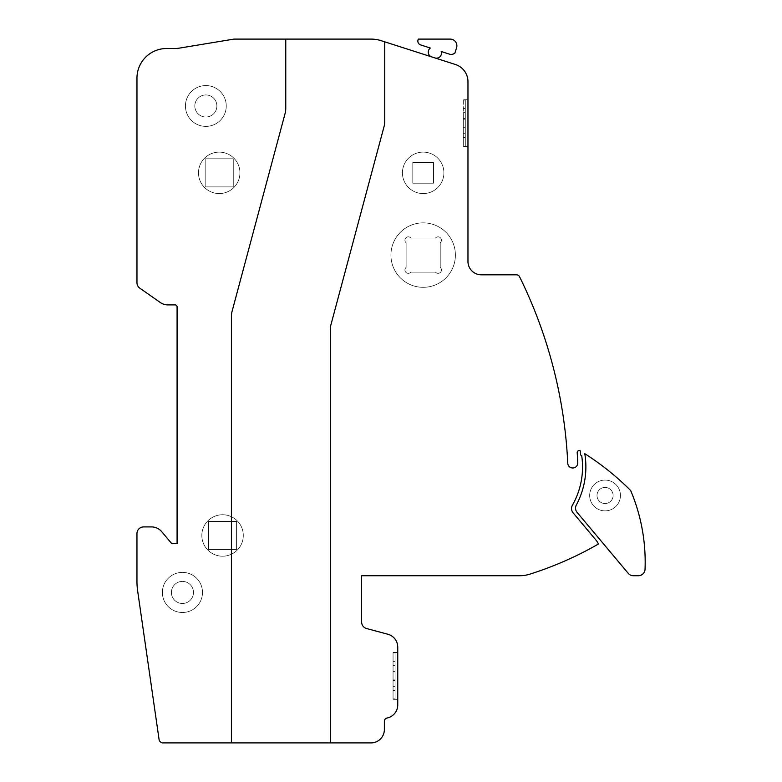 <?xml version="1.0" encoding="UTF-8"?>
<svg xmlns="http://www.w3.org/2000/svg" width="782" height="782" viewBox="0 0 782 782"><rect width="100%" height="100%" fill="white"/><g stroke="black" fill="none" stroke-linecap="round" stroke-linejoin="round"><path stroke-width="0.59" stroke-dasharray="3.91 2.93" d="M185.432 105.971A20.41 20.41 0 0 1 205.842 85.57A20.41 20.41 0 0 1 226.252 105.971A20.41 20.41 0 0 0 205.842 85.57A20.41 20.41 0 0 0 185.432 105.971A20.41 20.41 0 0 0 205.842 126.381A20.41 20.41 0 0 0 226.252 105.971A20.41 20.41 0 0 1 205.842 126.381A20.41 20.41 0 0 1 185.432 105.971A20.41 20.41 0 0 1 205.842 85.57A20.41 20.41 0 0 1 226.252 105.971A20.41 20.41 0 0 0 205.842 85.57A20.41 20.41 0 0 0 185.432 105.971A20.41 20.41 0 0 0 205.842 126.381A20.41 20.41 0 0 0 226.252 105.971A20.41 20.41 0 0 1 205.842 126.381A20.41 20.41 0 0 1 185.432 105.971A20.41 20.41 0 0 1 205.842 85.57A20.41 20.41 0 0 1 226.252 105.971A20.41 20.41 0 0 0 205.842 85.57A20.41 20.41 0 0 0 185.432 105.971A20.41 20.41 0 0 0 205.842 126.381A20.41 20.41 0 0 0 226.252 105.971A20.41 20.41 0 0 1 205.842 126.381A20.41 20.41 0 0 1 185.432 105.971A20.41 20.41 0 0 1 205.842 85.57A20.41 20.41 0 0 1 226.252 105.971A20.41 20.41 0 0 0 205.842 85.57A20.41 20.41 0 0 0 185.432 105.971A20.41 20.41 0 0 0 205.842 126.381A20.41 20.41 0 0 0 226.252 105.971A20.41 20.41 0 0 1 205.842 126.381A20.41 20.41 0 0 1 185.432 105.971M205.842 94.945A11.026 11.026 0 0 1 216.878 105.971A11.026 11.026 0 0 1 205.842 117.007A11.026 11.026 0 0 0 216.878 105.971A11.026 11.026 0 0 0 205.842 94.945A11.026 11.026 0 0 0 194.816 105.971A11.026 11.026 0 0 0 205.842 117.007A11.026 11.026 0 0 1 194.816 105.971A11.026 11.026 0 0 1 205.842 94.945A11.026 11.026 0 0 1 216.878 105.971A11.026 11.026 0 0 1 205.842 117.007A11.026 11.026 0 0 0 216.878 105.971A11.026 11.026 0 0 0 205.842 94.945A11.026 11.026 0 0 0 194.816 105.971A11.026 11.026 0 0 0 205.842 117.007A11.026 11.026 0 0 1 194.816 105.971A11.026 11.026 0 0 1 205.842 94.945A11.026 11.026 0 0 1 216.878 105.971A11.026 11.026 0 0 1 205.842 117.007A11.026 11.026 0 0 0 216.878 105.971A11.026 11.026 0 0 0 205.842 94.945A11.026 11.026 0 0 0 194.816 105.971A11.026 11.026 0 0 0 205.842 117.007A11.026 11.026 0 0 1 194.816 105.971A11.026 11.026 0 0 1 205.842 94.945A11.026 11.026 0 0 1 216.878 105.971A11.026 11.026 0 0 1 205.842 117.007A11.026 11.026 0 0 0 216.878 105.971A11.026 11.026 0 0 0 205.842 94.945A11.026 11.026 0 0 0 194.816 105.971A11.026 11.026 0 0 0 205.842 117.007A11.026 11.026 0 0 1 194.816 105.971A11.026 11.026 0 0 1 205.842 94.945M193.467 592.453A11.026 11.026 0 0 1 182.431 603.479A11.026 11.026 0 0 1 171.405 592.443A11.026 11.026 0 0 1 182.441 581.417A11.026 11.026 0 0 1 193.467 592.453A11.026 11.026 0 0 1 182.431 603.479A11.026 11.026 0 0 1 171.405 592.443A11.026 11.026 0 0 1 182.441 581.417A11.026 11.026 0 0 1 193.467 592.453A11.026 11.026 0 0 1 182.431 603.479A11.026 11.026 0 0 1 171.405 592.443A11.026 11.026 0 0 1 182.441 581.417A11.026 11.026 0 0 1 193.467 592.453A11.026 11.026 0 0 1 182.431 603.479A11.026 11.026 0 0 1 171.405 592.443A11.026 11.026 0 0 1 182.441 581.417A11.026 11.026 0 0 1 193.467 592.453A11.026 11.026 0 0 1 182.431 603.479A11.026 11.026 0 0 1 171.405 592.443A11.026 11.026 0 0 1 182.441 581.417A11.026 11.026 0 0 1 193.467 592.453A11.026 11.026 0 0 1 182.431 603.479A11.026 11.026 0 0 1 171.405 592.443A11.026 11.026 0 0 1 182.441 581.417A11.026 11.026 0 0 1 193.467 592.453A11.026 11.026 0 0 1 182.431 603.479A11.026 11.026 0 0 1 171.405 592.443A11.026 11.026 0 0 1 182.441 581.417A11.026 11.026 0 0 1 193.467 592.453A11.026 11.026 0 0 1 182.431 603.479A11.026 11.026 0 0 1 171.405 592.443A11.026 11.026 0 0 1 182.441 581.417A11.026 11.026 0 0 1 193.467 592.453M202.499 592.453A20.058 20.058 0 0 1 182.431 612.502A20.058 20.058 0 0 1 162.373 592.443A20.058 20.058 0 0 0 182.431 612.502A20.058 20.058 0 0 0 202.499 592.453A20.058 20.058 0 0 0 182.441 572.385A20.058 20.058 0 0 0 162.373 592.443A20.058 20.058 0 0 1 182.441 572.385A20.058 20.058 0 0 1 202.499 592.453A20.058 20.058 0 0 1 182.431 612.502A20.058 20.058 0 0 1 162.373 592.443A20.058 20.058 0 0 0 182.431 612.502A20.058 20.058 0 0 0 202.499 592.453A20.058 20.058 0 0 0 182.441 572.385A20.058 20.058 0 0 0 162.373 592.443A20.058 20.058 0 0 1 182.441 572.385A20.058 20.058 0 0 1 202.499 592.453A20.058 20.058 0 0 1 182.431 612.502A20.058 20.058 0 0 1 162.373 592.443A20.058 20.058 0 0 0 182.431 612.502A20.058 20.058 0 0 0 202.499 592.453A20.058 20.058 0 0 0 182.441 572.385A20.058 20.058 0 0 0 162.373 592.443A20.058 20.058 0 0 1 182.441 572.385A20.058 20.058 0 0 1 202.499 592.453A20.058 20.058 0 0 1 182.431 612.502A20.058 20.058 0 0 1 162.373 592.443A20.058 20.058 0 0 0 182.431 612.502A20.058 20.058 0 0 0 202.499 592.453A20.058 20.058 0 0 0 182.441 572.385A20.058 20.058 0 0 0 162.373 592.443A20.058 20.058 0 0 1 182.441 572.385A20.058 20.058 0 0 1 202.499 592.453M219.214 152.119A20.723 20.723 0 0 1 239.937 172.842A20.723 20.723 0 0 1 219.214 193.565A20.723 20.723 0 0 0 239.937 172.842A20.723 20.723 0 0 0 219.214 152.119A20.723 20.723 0 0 0 198.491 172.842A20.723 20.723 0 0 0 219.214 193.565A20.723 20.723 0 0 1 198.491 172.842A20.723 20.723 0 0 1 219.214 152.119A20.723 20.723 0 0 1 239.937 172.842A20.723 20.723 0 0 1 219.214 193.565A20.723 20.723 0 0 0 239.937 172.842A20.723 20.723 0 0 0 219.214 152.119A20.723 20.723 0 0 0 198.491 172.842A20.723 20.723 0 0 0 219.214 193.565A20.723 20.723 0 0 1 198.491 172.842A20.723 20.723 0 0 1 219.214 152.119A20.723 20.723 0 0 1 239.937 172.842A20.723 20.723 0 0 1 219.214 193.565A20.723 20.723 0 0 0 239.937 172.842A20.723 20.723 0 0 0 219.214 152.119A20.723 20.723 0 0 0 198.491 172.842A20.723 20.723 0 0 0 219.214 193.565A20.723 20.723 0 0 1 198.491 172.842A20.723 20.723 0 0 1 219.214 152.119A20.723 20.723 0 0 1 239.937 172.842A20.723 20.723 0 0 1 219.214 193.565A20.723 20.723 0 0 0 239.937 172.842A20.723 20.723 0 0 0 219.214 152.119A20.723 20.723 0 0 0 198.491 172.842A20.723 20.723 0 0 0 219.214 193.565A20.723 20.723 0 0 1 198.491 172.842A20.723 20.723 0 0 1 219.214 152.119M205.177 158.795L233.261 158.795L233.261 186.878L205.177 186.878L205.177 158.795L233.261 158.795L233.261 186.878L205.177 186.878L205.177 158.795L233.261 158.795L233.261 186.878L205.177 186.878L205.177 158.795L233.261 158.795L233.261 186.878L205.177 186.878L205.177 158.795L233.261 158.795L233.261 186.878L205.177 186.878L205.177 158.795L233.261 158.795L233.261 186.878L205.177 186.878L205.177 158.795L233.261 158.795L233.261 186.878L205.177 186.878L205.177 158.795L233.261 158.795L233.261 186.878L205.177 186.878L205.177 158.795M177.084 306.906L177.084 543.627L177.084 306.906A2.004 2.004 0 0 0 175.08 304.902L167.925 304.902A13.362 13.362 0 0 1 160.261 302.487L139.812 288.167A6.676 6.676 0 0 1 136.967 282.693L136.967 78.132A29.618 29.618 0 0 1 166.586 48.513L174.327 48.513A33.382 33.382 0 0 0 179.762 48.064L233.926 39.1L285.762 39.1L233.926 39.1L179.762 48.064A33.382 33.382 0 0 1 174.327 48.513L166.586 48.513A29.618 29.618 0 0 0 136.967 78.132L136.967 282.693A6.676 6.676 0 0 0 139.812 288.167L160.261 302.487A13.362 13.362 0 0 0 167.925 304.902L175.08 304.902A2.004 2.004 0 0 1 177.084 306.906A2.004 2.004 0 0 0 175.08 304.902L167.925 304.902A13.362 13.362 0 0 1 160.261 302.487L139.812 288.167A6.676 6.676 0 0 1 136.967 282.693L136.967 78.132A29.618 29.618 0 0 1 166.586 48.513L174.327 48.513A33.382 33.382 0 0 0 179.762 48.064L233.926 39.1L179.762 48.064A33.382 33.382 0 0 1 174.327 48.513L166.586 48.513A29.618 29.618 0 0 0 136.967 78.132L136.967 282.693A6.676 6.676 0 0 0 139.812 288.167L160.261 302.487A13.362 13.362 0 0 0 167.925 304.902L175.08 304.902A2.004 2.004 0 0 1 177.084 306.906A2.004 2.004 0 0 0 175.08 304.902L167.925 304.902A13.362 13.362 0 0 1 160.261 302.487L139.812 288.167A6.676 6.676 0 0 1 136.967 282.693L136.967 78.132A29.618 29.618 0 0 1 166.586 48.513L174.327 48.513A33.382 33.382 0 0 0 179.762 48.064L233.926 39.1L285.762 39.1L285.762 108.375A19.961 19.961 0 0 1 285.078 113.527L232.098 311.275A19.941 19.941 0 0 0 231.413 316.466L231.413 516.726A20.733 20.733 0 0 0 201.834 535.474A20.733 20.733 0 0 0 231.413 554.223A20.733 20.733 0 0 1 201.834 535.474A20.733 20.733 0 0 1 231.413 516.726L231.413 316.466A19.941 19.941 0 0 1 232.098 311.275L285.078 113.527A19.961 19.961 0 0 0 285.762 108.375L285.762 39.1L233.926 39.1L179.762 48.064A33.382 33.382 0 0 1 174.327 48.513L166.586 48.513A29.618 29.618 0 0 0 136.967 78.132L136.967 282.693A6.676 6.676 0 0 0 139.812 288.167L160.261 302.487A13.362 13.362 0 0 0 167.925 304.902L175.08 304.902A2.004 2.004 0 0 1 177.084 306.906L177.084 543.627L172.666 543.627A1.994 1.994 0 0 1 171.141 542.913L161.727 531.692A13.382 13.382 0 0 0 151.473 526.912L143.644 526.912A6.686 6.686 0 0 0 136.958 533.598L136.958 581.212A67.36 67.36 0 0 0 137.632 590.791L159.147 740.036A4.526 4.526 0 0 0 162.451 742.9L231.413 742.9L231.413 549.511L208.52 549.511L208.52 521.428L231.413 521.428L231.413 516.726A20.733 20.733 0 0 1 231.413 554.223A20.733 20.733 0 0 0 231.413 516.726L231.413 521.428L236.604 521.428L236.604 549.511L208.52 549.511L208.52 521.428L231.413 521.428L231.413 549.511L231.413 516.726A20.733 20.733 0 0 0 201.834 535.474A20.733 20.733 0 0 0 231.413 554.223L231.413 742.9L330.375 742.9L330.375 329.457A19.931 19.931 0 0 1 331.06 324.305L384.04 126.596A20.185 20.185 0 0 0 384.734 121.357L384.734 41.827L381.225 40.703A33.391 33.391 0 0 0 371.01 39.1L285.762 39.1L285.762 108.375A19.961 19.961 0 0 1 285.078 113.527L232.098 311.275A19.941 19.941 0 0 0 231.413 316.466L231.413 516.726L231.413 316.466A19.941 19.941 0 0 1 232.098 311.275L285.078 113.527A19.961 19.961 0 0 0 285.762 108.375L285.762 39.1L233.926 39.1L179.762 48.064A33.382 33.382 0 0 1 174.327 48.513L166.586 48.513A29.618 29.618 0 0 0 136.967 78.132L136.967 282.693A6.676 6.676 0 0 0 139.812 288.167L160.261 302.487A13.362 13.362 0 0 0 167.925 304.902L175.08 304.902A2.004 2.004 0 0 1 177.084 306.906L177.084 543.627L172.666 543.627A1.994 1.994 0 0 1 171.141 542.913L161.727 531.692A13.382 13.382 0 0 0 151.473 526.912L143.644 526.912A6.686 6.686 0 0 0 136.958 533.598L136.958 581.212A67.36 67.36 0 0 0 137.632 590.791L159.147 740.036A4.526 4.526 0 0 0 162.451 742.9L231.413 742.9L231.413 554.223A20.733 20.733 0 0 1 201.834 535.474A20.733 20.733 0 0 1 231.413 516.726A20.733 20.733 0 0 1 231.413 554.223L231.413 549.511L236.604 549.511L236.604 521.428L231.413 521.428L236.604 521.428L236.604 549.511L231.413 549.511L231.413 554.223A20.733 20.733 0 0 0 231.413 516.726L231.413 549.511L208.52 549.511L208.52 521.428L231.413 521.428L231.413 516.726A20.733 20.733 0 0 0 201.834 535.474A20.733 20.733 0 0 0 231.413 554.223L231.413 742.9L162.451 742.9A4.526 4.526 0 0 1 159.147 740.036L137.632 590.791A67.36 67.36 0 0 1 136.958 581.212A67.36 67.36 0 0 0 137.632 590.791L159.147 740.036A4.526 4.526 0 0 0 162.451 742.9L231.413 742.9L231.413 316.466L231.413 742.9L370.991 742.9A13.372 13.372 0 0 0 384.373 729.528L384.373 721.297A3.343 3.343 0 0 1 387.051 718.023A13.372 13.372 0 0 0 397.745 704.944L397.745 704.885A13.372 13.372 0 0 1 387.051 718.023A13.372 13.372 0 0 0 397.745 704.944L397.745 647.154A13.372 13.372 0 0 0 387.833 634.231L366.592 628.542A6.686 6.686 0 0 1 361.636 622.081L361.636 575.728L519.747 575.728A33.431 33.431 0 0 0 529.834 574.164A349.192 349.192 0 0 0 598.474 543.998L596.803 541.095L573.098 512.816A6.686 6.686 0 0 1 572.414 505.211A77.31 77.31 0 0 0 581.71 455.691A195.51 195.51 0 0 0 580.694 455.065L580.234 450.852A2.004 2.004 0 0 0 577.194 452.71A359.876 359.876 0 0 1 577.742 462.563A5.005 5.005 0 0 1 573.001 467.978A5.005 5.005 0 0 1 567.752 463.061A471.751 471.751 0 0 0 519.531 276.672A3.343 3.343 0 0 0 516.531 274.814L481.35 274.814A13.372 13.372 0 0 1 467.968 261.432L467.968 81.699A18.054 18.054 0 0 0 455.437 64.505L384.734 41.827L384.734 121.357A20.185 20.185 0 0 1 384.04 126.596L331.06 324.305A19.931 19.931 0 0 0 330.375 329.457L330.375 742.9L330.375 329.457A19.931 19.931 0 0 1 331.06 324.305L384.04 126.596A20.185 20.185 0 0 0 384.734 121.357L384.734 41.827L381.225 40.703A33.391 33.391 0 0 0 371.01 39.1L285.762 39.1L285.762 108.375A19.961 19.961 0 0 1 285.078 113.527L232.098 311.275A19.941 19.941 0 0 0 231.413 316.466L231.413 516.726L231.413 316.466A19.941 19.941 0 0 1 232.098 311.275A19.941 19.941 0 0 0 231.413 316.466A19.941 19.941 0 0 1 232.098 311.275L285.078 113.527A19.961 19.961 0 0 0 285.762 108.375A19.961 19.961 0 0 1 285.078 113.527A19.961 19.961 0 0 0 285.762 108.375L285.762 39.1L285.762 108.375L285.762 39.1L371.01 39.1A33.391 33.391 0 0 1 381.225 40.703L384.734 41.827L384.734 121.357A20.185 20.185 0 0 1 384.04 126.596L331.06 324.305A19.931 19.931 0 0 0 330.375 329.457L330.375 742.9L231.413 742.9L231.413 554.223A20.733 20.733 0 0 1 201.834 535.474A20.733 20.733 0 0 1 231.413 516.726A20.733 20.733 0 0 1 231.413 554.223L231.413 549.511L208.52 549.511L208.52 521.428L236.604 521.428L231.413 521.428L231.413 549.511L231.413 516.726L231.413 521.428L236.604 521.428L236.604 549.511L236.604 521.428L231.413 521.428L231.413 549.511L236.604 549.511L231.413 549.511L231.413 554.223A20.733 20.733 0 0 0 231.413 516.726A20.733 20.733 0 0 0 201.834 535.474A20.733 20.733 0 0 0 231.413 554.223L231.413 742.9L162.451 742.9A4.526 4.526 0 0 1 159.147 740.036L137.632 590.791A67.36 67.36 0 0 1 136.958 581.212A67.36 67.36 0 0 0 137.632 590.791L159.147 740.036A4.526 4.526 0 0 0 162.451 742.9L231.413 742.9L231.413 316.466L231.413 742.9L370.991 742.9A13.372 13.372 0 0 0 384.373 729.528L384.373 721.297A3.343 3.343 0 0 1 387.051 718.023A3.343 3.343 0 0 0 384.373 721.297L384.373 729.528A13.372 13.372 0 0 1 370.991 742.9L330.375 742.9L330.375 329.457A19.931 19.931 0 0 1 331.06 324.305A19.931 19.931 0 0 0 330.375 329.457A19.931 19.931 0 0 1 331.06 324.305L384.04 126.596A20.185 20.185 0 0 0 384.734 121.357A20.185 20.185 0 0 1 384.04 126.596A20.185 20.185 0 0 0 384.734 121.357L384.734 41.827L384.734 121.357L384.734 41.827L455.437 64.505L381.225 40.703A33.391 33.391 0 0 0 371.01 39.1L233.926 39.1L285.762 39.1L285.762 108.375A19.961 19.961 0 0 1 285.078 113.527L232.098 311.275A19.941 19.941 0 0 0 231.413 316.466L231.413 516.726L231.413 316.466A19.941 19.941 0 0 1 232.098 311.275A19.941 19.941 0 0 0 231.413 316.466A19.941 19.941 0 0 1 232.098 311.275L285.078 113.527A19.961 19.961 0 0 0 285.762 108.375A19.961 19.961 0 0 1 285.078 113.527A19.961 19.961 0 0 0 285.762 108.375L285.762 39.1L285.762 108.375L285.762 39.1L371.01 39.1A33.391 33.391 0 0 1 381.225 40.703L384.734 41.827L384.734 121.357A20.185 20.185 0 0 1 384.04 126.596L331.06 324.305A19.931 19.931 0 0 0 330.375 329.457L330.375 742.9L231.413 742.9L231.413 554.223A20.733 20.733 0 0 1 201.834 535.474A20.733 20.733 0 0 1 231.413 516.726A20.733 20.733 0 0 1 231.413 554.223L231.413 549.511L208.52 549.511L208.52 521.428L231.413 521.428L208.52 521.428L231.413 521.428L231.413 549.511L208.52 549.511L208.52 521.428L231.413 521.428L231.413 549.511L236.604 549.511L236.604 521.428L236.604 549.511L231.413 549.511L231.413 554.223A20.733 20.733 0 0 0 231.413 516.726L231.413 521.428L236.604 521.428L236.604 549.511L208.52 549.511L208.52 521.428L208.52 549.511L231.413 549.511L231.413 742.9L162.451 742.9A4.526 4.526 0 0 1 159.147 740.036L137.632 590.791A67.36 67.36 0 0 1 136.958 581.212L136.958 533.598A6.686 6.686 0 0 1 143.644 526.912L151.473 526.912L143.644 526.912A6.686 6.686 0 0 0 136.958 533.598A6.686 6.686 0 0 1 143.644 526.912L151.473 526.912L143.644 526.912A6.686 6.686 0 0 0 136.958 533.598L136.958 581.212M451.106 239.009A32.238 32.238 0 0 1 439.249 283.025A32.238 32.238 0 0 1 395.233 271.168A32.238 32.238 0 0 0 439.249 283.025A32.238 32.238 0 0 0 451.106 239.009A32.238 32.238 0 0 0 407.09 227.151A32.238 32.238 0 0 0 395.233 271.168A32.238 32.238 0 0 1 407.09 227.151A32.238 32.238 0 0 1 451.106 239.009A32.238 32.238 0 0 1 439.249 283.025A32.238 32.238 0 0 1 395.233 271.168A32.238 32.238 0 0 0 439.249 283.025A32.238 32.238 0 0 0 451.106 239.009A32.238 32.238 0 0 0 407.09 227.151A32.238 32.238 0 0 0 395.233 271.168A32.238 32.238 0 0 1 407.09 227.151A32.238 32.238 0 0 1 451.106 239.009A32.238 32.238 0 0 1 439.249 283.025A32.238 32.238 0 0 1 395.233 271.168A32.238 32.238 0 0 0 439.249 283.025A32.238 32.238 0 0 0 451.106 239.009A32.238 32.238 0 0 0 407.09 227.151A32.238 32.238 0 0 0 395.233 271.168A32.238 32.238 0 0 1 407.09 227.151A32.238 32.238 0 0 1 451.106 239.009A32.238 32.238 0 0 1 439.249 283.025A32.238 32.238 0 0 1 395.233 271.168A32.238 32.238 0 0 0 439.249 283.025A32.238 32.238 0 0 0 451.106 239.009A32.238 32.238 0 0 0 407.09 227.151A32.238 32.238 0 0 0 395.233 271.168A32.238 32.238 0 0 1 407.09 227.151A32.238 32.238 0 0 1 451.106 239.009M402.437 172.842A20.733 20.733 0 0 1 423.17 152.109A20.733 20.733 0 0 1 443.902 172.842A20.733 20.733 0 0 0 423.17 152.109A20.733 20.733 0 0 0 402.437 172.842A20.733 20.733 0 0 0 423.17 193.574A20.733 20.733 0 0 0 443.902 172.842A20.733 20.733 0 0 1 423.17 193.574A20.733 20.733 0 0 1 402.437 172.842A20.733 20.733 0 0 1 423.17 152.109A20.733 20.733 0 0 1 443.902 172.842A20.733 20.733 0 0 0 423.17 152.109A20.733 20.733 0 0 0 402.437 172.842A20.733 20.733 0 0 0 423.17 193.574A20.733 20.733 0 0 0 443.902 172.842A20.733 20.733 0 0 1 423.17 193.574A20.733 20.733 0 0 1 402.437 172.842A20.733 20.733 0 0 1 423.17 152.109A20.733 20.733 0 0 1 443.902 172.842A20.733 20.733 0 0 0 423.17 152.109A20.733 20.733 0 0 0 402.437 172.842A20.733 20.733 0 0 0 423.17 193.574A20.733 20.733 0 0 0 443.902 172.842A20.733 20.733 0 0 1 423.17 193.574A20.733 20.733 0 0 1 402.437 172.842A20.733 20.733 0 0 1 423.17 152.109A20.733 20.733 0 0 1 443.902 172.842A20.733 20.733 0 0 0 423.17 152.109A20.733 20.733 0 0 0 402.437 172.842A20.733 20.733 0 0 0 423.17 193.574A20.733 20.733 0 0 0 443.902 172.842A20.733 20.733 0 0 1 423.17 193.574A20.733 20.733 0 0 1 402.437 172.842M463.286 99.822L463.286 146.566L463.286 99.822M465.3 100.135L463.286 100.135L465.3 100.135L465.3 146.166L463.286 146.566L463.286 133.673L463.286 146.166L465.3 146.166L465.3 100.135L465.3 112.657L463.286 112.647L463.286 133.673L463.286 112.647L465.3 112.657L465.3 133.673L463.286 133.673L465.3 133.673L465.3 146.166L465.3 100.135L463.286 100.135L465.3 100.135L465.3 146.166L463.286 146.166L465.3 146.166L465.3 137.974L463.286 137.974L465.3 137.974L465.3 127.857L463.286 127.867L465.3 127.857L465.3 127.153L463.286 127.192L465.3 127.153L465.3 119.138L463.286 119.167L465.3 119.138L465.3 118.453L463.286 118.473L465.3 118.453L465.3 108.59L463.286 108.59L465.3 108.59L465.3 100.135L465.3 108.659L463.286 108.659L465.3 108.659L465.3 112.657L463.286 112.647L465.3 112.657L465.3 133.673L463.286 133.673L465.3 133.673L465.3 137.436L463.286 137.436L465.3 137.436L465.3 146.166L465.3 100.135L463.286 100.135L465.3 100.135L465.3 146.166L463.286 146.166L465.3 146.166L465.3 127.857L463.286 127.867L465.3 127.857L465.3 127.153L463.286 127.192L465.3 127.153L465.3 119.138L463.286 119.167L465.3 119.138L465.3 118.453L463.286 118.473L465.3 118.453L465.3 100.135L465.3 112.657L463.286 112.647L465.3 112.657L465.3 133.673L463.286 133.673L465.3 133.673L465.3 146.166L465.3 100.135L463.286 100.135L465.3 100.135L465.3 146.166L463.286 146.166L465.3 146.166L465.3 137.974L463.286 137.974L465.3 137.974L465.3 127.857L463.286 127.867L465.3 127.857L465.3 127.153L463.286 127.192L465.3 127.153L465.3 119.138L463.286 119.167L465.3 119.138L465.3 118.453L463.286 118.473L465.3 118.453L465.3 108.59L463.286 108.59L465.3 108.59L465.3 100.135L465.3 108.659L463.286 108.659L465.3 108.659L465.3 112.657L463.286 112.647L465.3 112.657L465.3 133.673L463.286 133.673L465.3 133.673L465.3 137.436L463.286 137.436L465.3 137.436L465.3 146.166L465.3 100.135M467.968 146.469L467.968 99.725L467.968 146.469M397.745 652.491L393.063 652.491L397.745 652.491L397.745 704.885A13.372 13.372 0 0 1 397.745 704.944L397.745 647.154A13.372 13.372 0 0 0 387.833 634.231L366.592 628.542A6.686 6.686 0 0 1 361.636 622.081A6.686 6.686 0 0 0 366.592 628.542L387.833 634.231A13.372 13.372 0 0 1 397.745 647.154A13.372 13.372 0 0 0 387.833 634.231L366.592 628.542A6.686 6.686 0 0 1 361.636 622.081A6.686 6.686 0 0 0 366.592 628.542L387.833 634.231A13.372 13.372 0 0 1 397.745 647.154L397.745 704.944L397.745 652.491L397.745 699.333L397.745 652.491L397.745 699.333L397.745 652.491L397.745 699.333L397.745 652.491L393.063 652.491L393.063 699.333L393.063 652.491L393.063 699.333L393.063 652.491L397.745 652.491L397.745 704.885A13.372 13.372 0 0 1 387.051 718.023A13.372 13.372 0 0 0 397.745 704.885A13.372 13.372 0 0 1 387.051 718.023A3.343 3.343 0 0 0 384.373 721.297A3.343 3.343 0 0 1 387.051 718.023A13.372 13.372 0 0 0 397.745 704.944L397.745 704.885A13.372 13.372 0 0 1 397.745 704.944L397.745 647.154A13.372 13.372 0 0 0 387.833 634.231L366.592 628.542A6.686 6.686 0 0 1 361.636 622.081L361.636 575.728L519.747 575.728A33.431 33.431 0 0 0 529.834 574.164A349.192 349.192 0 0 0 598.474 543.998L596.803 541.095L573.098 512.816A6.686 6.686 0 0 1 572.414 505.211A77.31 77.31 0 0 0 581.71 455.691A195.51 195.51 0 0 0 580.694 455.065L580.234 450.852A2.004 2.004 0 0 0 577.194 452.71A359.876 359.876 0 0 1 577.742 462.563A5.005 5.005 0 0 1 573.001 467.978A5.005 5.005 0 0 1 567.752 463.061A471.751 471.751 0 0 0 519.531 276.672A3.343 3.343 0 0 0 516.531 274.814L481.35 274.814A13.372 13.372 0 0 1 467.968 261.432L467.968 81.699L467.968 261.432A13.372 13.372 0 0 0 481.35 274.814L516.531 274.814A3.343 3.343 0 0 1 519.531 276.672A471.751 471.751 0 0 1 567.752 463.061A5.005 5.005 0 0 0 573.001 467.978A5.005 5.005 0 0 0 577.742 462.563A359.876 359.876 0 0 0 577.194 452.71A2.004 2.004 0 0 1 580.234 450.852L580.694 455.065A195.51 195.51 0 0 1 581.71 455.691A77.31 77.31 0 0 1 572.414 505.211A6.686 6.686 0 0 0 573.098 512.816L596.803 541.095L598.474 543.998A349.192 349.192 0 0 1 529.834 574.164A33.431 33.431 0 0 1 519.747 575.728A33.431 33.431 0 0 0 529.834 574.164A349.192 349.192 0 0 0 598.474 543.998L596.803 541.095L573.098 512.816A6.686 6.686 0 0 1 572.414 505.211A77.31 77.31 0 0 0 581.71 455.691A195.51 195.51 0 0 0 580.694 455.065L580.234 450.852A2.004 2.004 0 0 0 577.194 452.71A359.876 359.876 0 0 1 577.742 462.563A5.005 5.005 0 0 1 573.001 467.978A5.005 5.005 0 0 1 567.752 463.061A471.751 471.751 0 0 0 519.531 276.672A3.343 3.343 0 0 0 516.531 274.814L481.35 274.814A13.372 13.372 0 0 1 467.968 261.432L467.968 81.699A18.054 18.054 0 0 0 455.437 64.505A18.054 18.054 0 0 1 467.968 81.699L467.968 261.432A13.372 13.372 0 0 0 481.35 274.814L516.531 274.814A3.343 3.343 0 0 1 519.531 276.672A471.751 471.751 0 0 1 567.752 463.061A5.005 5.005 0 0 0 573.001 467.978A5.005 5.005 0 0 0 577.742 462.563A359.876 359.876 0 0 0 577.194 452.71A2.004 2.004 0 0 1 580.234 450.852L580.694 455.065A195.51 195.51 0 0 1 581.71 455.691A77.31 77.31 0 0 1 572.414 505.211A6.686 6.686 0 0 0 573.098 512.816L596.803 541.095L598.474 543.998A349.192 349.192 0 0 1 529.834 574.164A33.431 33.431 0 0 1 519.747 575.728A33.431 33.431 0 0 0 529.834 574.164A349.192 349.192 0 0 0 598.474 543.998L596.803 541.095L573.098 512.816A6.686 6.686 0 0 1 572.414 505.211A77.31 77.31 0 0 0 581.71 455.691A195.51 195.51 0 0 0 580.694 455.065L580.234 450.852A2.004 2.004 0 0 0 577.194 452.71A359.876 359.876 0 0 1 577.742 462.563A5.005 5.005 0 0 1 573.001 467.978A5.005 5.005 0 0 1 567.752 463.061A471.751 471.751 0 0 0 519.531 276.672A3.343 3.343 0 0 0 516.531 274.814L481.35 274.814A13.372 13.372 0 0 1 467.968 261.432L467.968 81.699A18.054 18.054 0 0 0 455.437 64.505L384.734 41.827L384.734 121.357A20.185 20.185 0 0 1 384.04 126.596L331.06 324.305A19.931 19.931 0 0 0 330.375 329.457L330.375 742.9L370.991 742.9A13.372 13.372 0 0 0 384.373 729.528L384.373 721.297L384.373 729.528A13.372 13.372 0 0 1 370.991 742.9L330.375 742.9L330.375 329.457A19.931 19.931 0 0 1 331.06 324.305L384.04 126.596A20.185 20.185 0 0 0 384.734 121.357L384.734 41.827L455.437 64.505A18.054 18.054 0 0 1 467.968 81.699L467.968 261.432A13.372 13.372 0 0 0 481.35 274.814L516.531 274.814A3.343 3.343 0 0 1 519.531 276.672A471.751 471.751 0 0 1 567.752 463.061A5.005 5.005 0 0 0 573.001 467.978A5.005 5.005 0 0 0 577.742 462.563A359.876 359.876 0 0 0 577.194 452.71A2.004 2.004 0 0 1 580.234 450.852L580.694 455.065A195.51 195.51 0 0 1 581.71 455.691A77.31 77.31 0 0 1 572.414 505.211A6.686 6.686 0 0 0 573.098 512.816L596.803 541.095L598.474 543.998A349.192 349.192 0 0 1 529.834 574.164A33.431 33.431 0 0 1 519.747 575.728L361.636 575.728L519.747 575.728M395.066 652.892L393.063 652.892L395.066 652.892L395.066 698.922L393.063 699.333L393.063 680.614L393.063 698.922L395.066 698.922L395.066 652.892L395.066 680.633L393.063 680.614L395.066 680.633L395.066 686.44L393.063 686.43L395.066 686.44L395.066 698.922L395.066 652.892L393.063 652.892L395.066 652.892L395.066 698.922L393.063 698.922L395.066 698.922L395.066 690.741L393.063 690.741L395.066 690.741L395.066 679.92L393.063 679.92L395.066 679.92L395.066 671.894L393.063 671.894L395.066 671.894L395.066 671.21L393.063 671.21L395.066 671.21L395.066 665.414L393.063 665.414L395.066 665.414L395.066 661.347L393.063 661.347L395.066 661.347L395.066 652.892L395.066 661.416L393.063 661.416L395.066 661.416L395.066 671.23L393.063 671.23L395.066 671.23L395.066 671.924L393.063 671.924L395.066 671.924L395.066 679.949L393.063 679.949L395.066 679.949L395.066 680.633L393.063 680.614L395.066 680.633L395.066 686.44L393.063 686.43L395.066 686.44L395.066 690.193L393.063 690.193L395.066 690.193L395.066 698.922L395.066 652.892L393.063 652.892L395.066 652.892L395.066 698.922L393.063 698.922L395.066 698.922L395.066 665.414L393.063 665.414L395.066 665.414L395.066 652.892L395.066 680.633L393.063 680.614L395.066 680.633L395.066 686.44L393.063 686.43L395.066 686.44L395.066 698.922L395.066 652.892L393.063 652.892L395.066 652.892L395.066 698.922L393.063 698.922L395.066 698.922L395.066 690.741L393.063 690.741L395.066 690.741L395.066 679.92L393.063 679.92L395.066 679.92L395.066 671.894L393.063 671.894L395.066 671.894L395.066 671.21L393.063 671.21L395.066 671.21L395.066 665.414L393.063 665.414L395.066 665.414L395.066 661.347L393.063 661.347L395.066 661.347L395.066 652.892L395.066 661.416L393.063 661.416L395.066 661.416L395.066 671.23L393.063 671.23L395.066 671.23L395.066 671.924L393.063 671.924L395.066 671.924L395.066 679.949L393.063 679.949L395.066 679.949L395.066 680.633L393.063 680.614L395.066 680.633L395.066 686.44L393.063 686.43L395.066 686.44L395.066 690.193L393.063 690.193L395.066 690.193L395.066 698.922L395.066 652.892M430.374 48.034A5.015 5.015 0 0 0 431.644 56.871L435.066 57.966A5.015 5.015 0 0 0 441.195 51.504L449.484 54.163A5.406 5.406 0 0 0 453.609 53.841L454.841 53.205L456.561 47.839A6.686 6.686 0 0 0 450.197 39.1L418.39 39.1A4.008 4.008 0 0 0 420.638 44.916L430.374 48.034A5.015 5.015 0 0 0 431.644 56.871A5.015 5.015 0 0 1 430.374 48.034L420.638 44.916A4.008 4.008 0 0 1 418.39 39.1L450.197 39.1L418.39 39.1A4.008 4.008 0 0 0 420.638 44.916L430.374 48.034A5.015 5.015 0 0 0 431.644 56.871L435.066 57.966L431.644 56.871A5.015 5.015 0 0 1 430.374 48.034L420.638 44.916A4.008 4.008 0 0 1 418.39 39.1L450.197 39.1A6.686 6.686 0 0 1 456.561 47.839A6.686 6.686 0 0 0 450.197 39.1L418.39 39.1A4.008 4.008 0 0 0 420.638 44.916L430.374 48.034A5.015 5.015 0 0 0 431.644 56.871L435.066 57.966A5.015 5.015 0 0 0 441.195 51.504A5.015 5.015 0 0 1 435.066 57.966L431.644 56.871A5.015 5.015 0 0 1 430.374 48.034L420.638 44.916A4.008 4.008 0 0 1 418.39 39.1L450.197 39.1A6.686 6.686 0 0 1 456.561 47.839A6.686 6.686 0 0 0 450.197 39.1L418.39 39.1A4.008 4.008 0 0 0 420.638 44.916L430.374 48.034M412.808 183.203L412.808 162.48L433.531 162.48L433.531 183.203L412.808 183.203L412.808 162.48L433.531 162.48L433.531 183.203L412.808 183.203L412.808 162.48L433.531 162.48L433.531 183.203L412.808 183.203L412.808 162.48L433.531 162.48L433.531 183.203L412.808 183.203L412.808 162.48L433.531 162.48L433.531 183.203L412.808 183.203L412.808 162.48L433.531 162.48L433.531 183.203L412.808 183.203L412.808 162.48L433.531 162.48L433.531 183.203L412.808 183.203L412.808 162.48L433.531 162.48L433.531 183.203L412.808 183.203M440.227 242.743L440.227 267.424A3.343 3.343 0 0 1 440.452 272.361A3.343 3.343 0 0 1 435.515 272.136L410.833 272.136A3.343 3.343 0 0 1 405.897 272.361A3.343 3.343 0 0 1 406.122 267.424L406.122 242.743A3.343 3.343 0 0 1 405.897 237.806A3.343 3.343 0 0 1 410.833 238.041L435.515 238.041A3.343 3.343 0 0 1 440.442 237.816A3.343 3.343 0 0 1 440.227 242.743L440.227 267.424A3.343 3.343 0 0 1 440.452 272.361A3.343 3.343 0 0 1 435.515 272.136L410.833 272.136A3.343 3.343 0 0 1 405.897 272.361A3.343 3.343 0 0 1 406.122 267.424L406.122 242.743A3.343 3.343 0 0 1 405.897 237.806A3.343 3.343 0 0 1 410.833 238.041L435.515 238.041A3.343 3.343 0 0 1 440.442 237.816A3.343 3.343 0 0 1 440.227 242.743L440.227 267.424A3.343 3.343 0 0 1 440.452 272.361A3.343 3.343 0 0 1 435.515 272.136L410.833 272.136A3.343 3.343 0 0 1 405.897 272.361A3.343 3.343 0 0 1 406.122 267.424L406.122 242.743A3.343 3.343 0 0 1 405.897 237.806A3.343 3.343 0 0 1 410.833 238.041L435.515 238.041A3.343 3.343 0 0 1 440.442 237.816A3.343 3.343 0 0 1 440.227 242.743L440.227 267.424A3.343 3.343 0 0 1 440.452 272.361A3.343 3.343 0 0 1 435.515 272.136L410.833 272.136A3.343 3.343 0 0 1 405.897 272.361A3.343 3.343 0 0 1 406.122 267.424L406.122 242.743A3.343 3.343 0 0 1 405.897 237.806A3.343 3.343 0 0 1 410.833 238.041L435.515 238.041A3.343 3.343 0 0 1 440.442 237.816A3.343 3.343 0 0 1 440.227 242.743L440.227 267.424A3.343 3.343 0 0 1 440.452 272.361A3.343 3.343 0 0 1 435.515 272.136L410.833 272.136A3.343 3.343 0 0 1 405.897 272.361A3.343 3.343 0 0 1 406.122 267.424L406.122 242.743A3.343 3.343 0 0 1 405.897 237.806A3.343 3.343 0 0 1 410.833 238.041L435.515 238.041A3.343 3.343 0 0 1 440.442 237.816A3.343 3.343 0 0 1 440.227 242.743L440.227 267.424A3.343 3.343 0 0 1 440.452 272.361A3.343 3.343 0 0 1 435.515 272.136L410.833 272.136A3.343 3.343 0 0 1 405.897 272.361A3.343 3.343 0 0 1 406.122 267.424L406.122 242.743A3.343 3.343 0 0 1 405.897 237.806A3.343 3.343 0 0 1 410.833 238.041L435.515 238.041A3.343 3.343 0 0 1 440.442 237.816A3.343 3.343 0 0 1 440.227 242.743L440.227 267.424A3.343 3.343 0 0 1 440.452 272.361A3.343 3.343 0 0 1 435.515 272.136L410.833 272.136A3.343 3.343 0 0 1 405.897 272.361A3.343 3.343 0 0 1 406.122 267.424L406.122 242.743A3.343 3.343 0 0 1 405.897 237.806A3.343 3.343 0 0 1 410.833 238.041L435.515 238.041A3.343 3.343 0 0 1 440.442 237.816A3.343 3.343 0 0 1 440.227 242.743L440.227 267.424A3.343 3.343 0 0 1 440.452 272.361A3.343 3.343 0 0 1 435.515 272.136L410.833 272.136A3.343 3.343 0 0 1 405.897 272.361A3.343 3.343 0 0 1 406.122 267.424L406.122 242.743A3.343 3.343 0 0 1 405.897 237.806A3.343 3.343 0 0 1 410.833 238.041L435.515 238.041A3.343 3.343 0 0 1 440.442 237.816A3.343 3.343 0 0 1 440.227 242.743M613.108 495.798A8.055 8.055 0 0 1 604.74 503.53A8.055 8.055 0 0 1 597.008 495.162A8.055 8.055 0 0 1 605.376 487.43A8.055 8.055 0 0 1 613.108 495.798A8.055 8.055 0 0 1 604.74 503.53A8.055 8.055 0 0 1 597.008 495.162A8.055 8.055 0 0 1 605.376 487.43A8.055 8.055 0 0 1 613.108 495.798A8.055 8.055 0 0 1 604.74 503.53A8.055 8.055 0 0 1 597.008 495.162A8.055 8.055 0 0 1 605.376 487.43A8.055 8.055 0 0 1 613.108 495.798A8.055 8.055 0 0 1 604.74 503.53A8.055 8.055 0 0 1 597.008 495.162A8.055 8.055 0 0 1 605.376 487.43A8.055 8.055 0 0 1 613.108 495.798A8.055 8.055 0 0 1 604.74 503.53A8.055 8.055 0 0 1 597.008 495.162A8.055 8.055 0 0 1 605.376 487.43A8.055 8.055 0 0 1 613.108 495.798A8.055 8.055 0 0 1 604.74 503.53A8.055 8.055 0 0 1 597.008 495.162A8.055 8.055 0 0 1 605.376 487.43A8.055 8.055 0 0 1 613.108 495.798A8.055 8.055 0 0 1 604.74 503.53A8.055 8.055 0 0 1 597.008 495.162A8.055 8.055 0 0 1 605.376 487.43A8.055 8.055 0 0 1 613.108 495.798A8.055 8.055 0 0 1 604.74 503.53A8.055 8.055 0 0 1 597.008 495.162A8.055 8.055 0 0 1 605.376 487.43A8.055 8.055 0 0 1 613.108 495.798M605.659 480.099A15.396 15.396 0 0 1 620.439 496.081A15.396 15.396 0 0 1 604.447 510.861A15.396 15.396 0 0 0 620.439 496.081A15.396 15.396 0 0 0 605.659 480.099A15.396 15.396 0 0 0 589.677 494.879A15.396 15.396 0 0 0 604.447 510.861A15.396 15.396 0 0 1 589.677 494.879A15.396 15.396 0 0 1 605.659 480.099A15.396 15.396 0 0 1 620.439 496.081A15.396 15.396 0 0 1 604.447 510.861A15.396 15.396 0 0 0 620.439 496.081A15.396 15.396 0 0 0 605.659 480.099A15.396 15.396 0 0 0 589.677 494.879A15.396 15.396 0 0 0 604.447 510.861A15.396 15.396 0 0 1 589.677 494.879A15.396 15.396 0 0 1 605.659 480.099A15.396 15.396 0 0 1 620.439 496.081A15.396 15.396 0 0 1 604.447 510.861A15.396 15.396 0 0 0 620.439 496.081A15.396 15.396 0 0 0 605.659 480.099A15.396 15.396 0 0 0 589.677 494.879A15.396 15.396 0 0 0 604.447 510.861A15.396 15.396 0 0 1 589.677 494.879A15.396 15.396 0 0 1 605.659 480.099A15.396 15.396 0 0 1 620.439 496.081A15.396 15.396 0 0 1 604.447 510.861A15.396 15.396 0 0 0 620.439 496.081A15.396 15.396 0 0 0 605.659 480.099A15.396 15.396 0 0 0 589.677 494.879A15.396 15.396 0 0 0 604.447 510.861A15.396 15.396 0 0 1 589.677 494.879A15.396 15.396 0 0 1 605.659 480.099M628.22 573.323A6.696 6.696 0 0 0 633.352 575.728A6.696 6.696 0 0 1 628.22 573.323L577.116 512.425A6.696 6.696 0 0 1 576.334 504.977A80.663 80.663 0 0 0 584.78 453.677A80.663 80.663 0 0 1 576.334 504.977A6.696 6.696 0 0 0 577.116 512.425L628.22 573.323L577.116 512.425A6.696 6.696 0 0 1 576.334 504.977A6.696 6.696 0 0 0 577.116 512.425L628.22 573.323L577.116 512.425A6.696 6.696 0 0 1 576.334 504.977A80.663 80.663 0 0 0 584.78 453.677A268.627 268.627 0 0 1 630.673 490.549A268.627 268.627 0 0 0 584.78 453.677A80.663 80.663 0 0 1 576.334 504.977A6.696 6.696 0 0 0 577.116 512.425L628.22 573.323A6.696 6.696 0 0 0 633.352 575.728L638.366 575.728A6.686 6.686 0 0 0 645.042 569.316A183.721 183.721 0 0 0 630.673 490.549A268.627 268.627 0 0 0 584.78 453.677A80.663 80.663 0 0 1 576.334 504.977A6.696 6.696 0 0 0 577.116 512.425L628.22 573.323A6.696 6.696 0 0 0 633.352 575.728L638.366 575.728A6.686 6.686 0 0 0 645.042 569.316A183.721 183.721 0 0 0 630.673 490.549A183.721 183.721 0 0 1 645.042 569.316A183.721 183.721 0 0 0 630.673 490.549A268.627 268.627 0 0 0 584.78 453.677A268.627 268.627 0 0 1 630.673 490.549A183.721 183.721 0 0 1 645.042 569.316A183.721 183.721 0 0 0 630.673 490.549A268.627 268.627 0 0 0 584.78 453.677A80.663 80.663 0 0 1 576.334 504.977A80.663 80.663 0 0 0 584.78 453.677A268.627 268.627 0 0 1 630.673 490.549A183.721 183.721 0 0 1 645.042 569.316A6.686 6.686 0 0 1 638.366 575.728A6.686 6.686 0 0 0 645.042 569.316M161.727 531.692L171.141 542.913A1.994 1.994 0 0 0 172.666 543.627A1.994 1.994 0 0 1 171.141 542.913L161.727 531.692L171.141 542.913A1.994 1.994 0 0 0 172.666 543.627A1.994 1.994 0 0 1 171.141 542.913L161.727 531.692A13.382 13.382 0 0 0 151.473 526.912A13.382 13.382 0 0 1 161.727 531.692L171.141 542.913A1.994 1.994 0 0 0 172.666 543.627L177.084 543.627L172.666 543.627M441.195 51.504L449.484 54.163A5.406 5.406 0 0 0 453.609 53.841A5.406 5.406 0 0 1 449.484 54.163A5.406 5.406 0 0 0 453.609 53.841L454.841 53.205L453.609 53.841A5.406 5.406 0 0 1 449.484 54.163A5.406 5.406 0 0 0 453.609 53.841L454.841 53.205L455.701 50.537L454.841 53.205L453.609 53.841A5.406 5.406 0 0 1 449.484 54.163L441.195 51.504A5.015 5.015 0 0 1 435.066 57.966A5.015 5.015 0 0 0 441.195 51.504A5.015 5.015 0 0 1 435.066 57.966L431.644 56.871L435.066 57.966A5.015 5.015 0 0 0 441.195 51.504L449.484 54.163M455.701 50.537L456.561 47.839A6.686 6.686 0 0 0 450.197 39.1A6.686 6.686 0 0 1 456.561 47.839L454.841 53.205L455.701 50.537L454.841 53.205L453.609 53.841L454.841 53.205L456.561 47.839M361.636 622.081L361.636 575.728L361.636 622.081A6.686 6.686 0 0 0 366.592 628.542L387.833 634.231A13.372 13.372 0 0 1 397.745 647.154M633.352 575.728L638.366 575.728L633.352 575.728M136.958 533.598A6.686 6.686 0 0 1 143.644 526.912L151.473 526.912M231.413 316.466L231.413 742.9L231.413 316.466A19.941 19.941 0 0 1 232.098 311.275A19.941 19.941 0 0 0 231.413 316.466M285.078 113.527L232.098 311.275L285.078 113.527A19.961 19.961 0 0 0 285.762 108.375A19.961 19.961 0 0 1 285.078 113.527M285.762 39.1L285.762 108.375L285.762 39.1L371.01 39.1L285.762 39.1M381.225 40.703A33.391 33.391 0 0 0 371.01 39.1A33.391 33.391 0 0 1 381.225 40.703L384.734 41.827L381.225 40.703M384.734 121.357L384.734 41.827L384.734 121.357A20.185 20.185 0 0 1 384.04 126.596A20.185 20.185 0 0 0 384.734 121.357A20.185 20.185 0 0 1 384.04 126.596L331.06 324.305A19.931 19.931 0 0 0 330.375 329.457A19.931 19.931 0 0 1 331.06 324.305A19.931 19.931 0 0 0 330.375 329.457L330.375 742.9L330.375 329.457L330.375 742.9L231.413 742.9L370.991 742.9A13.372 13.372 0 0 0 384.373 729.528L384.373 721.297A3.343 3.343 0 0 1 387.051 718.023A3.343 3.343 0 0 0 384.373 721.297L384.373 729.528A13.372 13.372 0 0 1 370.991 742.9L330.375 742.9L330.375 329.457A19.931 19.931 0 0 1 331.06 324.305L384.04 126.596A20.185 20.185 0 0 0 384.734 121.357L384.734 41.827L384.734 121.357M395.066 665.414L393.063 665.414L395.066 665.414M465.3 118.473L463.286 118.473L465.3 118.453M465.3 119.167L463.286 119.167L465.3 119.138M465.3 127.192L463.286 127.192L465.3 127.153M465.3 127.867L463.286 127.867L465.3 127.857M455.437 64.505L384.734 41.827L455.437 64.505A18.054 18.054 0 0 1 467.968 81.699A18.054 18.054 0 0 0 455.437 64.505M435.066 57.966L431.644 56.871M467.968 146.566L463.286 146.566L467.968 146.566M397.745 699.333L393.063 699.333L397.745 699.333M467.968 99.725L463.286 99.725L467.968 99.725"/><path stroke-width="1.17" d="M136.967 282.693L136.967 78.132A29.618 29.618 0 0 1 166.586 48.513L174.327 48.513A33.382 33.382 0 0 0 179.762 48.064L233.926 39.1L285.762 39.1L285.762 108.375A19.961 19.961 0 0 1 285.078 113.527L232.098 311.275A19.941 19.941 0 0 0 231.413 316.466L231.413 742.9L162.451 742.9A4.526 4.526 0 0 1 159.147 740.036L137.632 590.791A67.36 67.36 0 0 1 136.958 581.212L136.958 533.598A6.686 6.686 0 0 1 143.644 526.912L151.473 526.912A13.382 13.382 0 0 1 161.727 531.692L171.141 542.913A1.994 1.994 0 0 0 172.666 543.627L177.084 543.627L177.084 306.906A2.004 2.004 0 0 0 175.08 304.902L167.925 304.902A13.362 13.362 0 0 1 160.261 302.487L139.812 288.167A6.676 6.676 0 0 1 136.967 282.693M231.413 742.9L231.413 316.466A19.941 19.941 0 0 1 232.098 311.275L285.078 113.527A19.961 19.961 0 0 0 285.762 108.375L285.762 39.1L371.01 39.1A33.391 33.391 0 0 1 381.225 40.703L384.734 41.827L384.734 121.357A20.185 20.185 0 0 1 384.04 126.596L331.06 324.305A19.931 19.931 0 0 0 330.375 329.457L330.375 742.9L231.413 742.9M431.644 56.871A5.015 5.015 0 0 1 430.374 48.034L420.638 44.916A4.008 4.008 0 0 1 418.39 39.1L450.197 39.1A6.686 6.686 0 0 1 456.561 47.839L454.841 53.205L453.609 53.841A5.406 5.406 0 0 1 449.484 54.163L441.195 51.504A5.015 5.015 0 0 1 435.066 57.966M397.745 647.154L397.745 704.885A13.372 13.372 0 0 1 387.051 718.023A3.343 3.343 0 0 0 384.373 721.297L384.373 729.528A13.372 13.372 0 0 1 370.991 742.9L330.375 742.9L330.375 329.457A19.931 19.931 0 0 1 331.06 324.305L384.04 126.596A20.185 20.185 0 0 0 384.734 121.357L384.734 41.827L455.437 64.505A18.054 18.054 0 0 1 467.968 81.699L467.968 261.432A13.372 13.372 0 0 0 481.35 274.814L516.531 274.814A3.343 3.343 0 0 1 519.531 276.672A471.751 471.751 0 0 1 567.752 463.061A5.005 5.005 0 0 0 573.001 467.978A5.005 5.005 0 0 0 577.742 462.563A359.876 359.876 0 0 0 577.194 452.71A2.004 2.004 0 0 1 580.234 450.852L580.694 455.065A195.51 195.51 0 0 1 581.71 455.691A77.31 77.31 0 0 1 572.414 505.211A6.686 6.686 0 0 0 573.098 512.816L596.803 541.095L598.474 543.998A349.192 349.192 0 0 1 529.834 574.164A33.431 33.431 0 0 1 519.747 575.728L361.636 575.728L361.636 622.081A6.686 6.686 0 0 0 366.592 628.542L387.833 634.231A13.372 13.372 0 0 1 397.745 647.154L397.745 652.491M630.673 490.549A183.721 183.721 0 0 1 645.042 569.316A6.686 6.686 0 0 1 638.366 575.728L633.352 575.728A6.696 6.696 0 0 1 628.22 573.323L577.116 512.425A6.696 6.696 0 0 1 576.334 504.977A80.663 80.663 0 0 0 584.78 453.677A268.627 268.627 0 0 1 630.673 490.549M172.666 543.627L177.084 543.627L172.666 543.627L177.084 543.627L177.084 306.906M151.473 526.912A13.382 13.382 0 0 1 161.727 531.692A13.382 13.382 0 0 0 151.473 526.912A13.382 13.382 0 0 1 161.727 531.692M136.958 581.212L136.958 533.598M519.747 575.728L361.636 575.728L519.747 575.728L361.636 575.728L361.636 622.081M449.484 54.163L441.195 51.504M456.561 47.839L455.701 50.537M645.042 569.316A6.686 6.686 0 0 1 638.366 575.728A6.686 6.686 0 0 0 645.042 569.316A6.686 6.686 0 0 1 638.366 575.728L633.352 575.728A6.696 6.696 0 0 1 628.22 573.323A6.696 6.696 0 0 0 633.352 575.728A6.696 6.696 0 0 1 628.22 573.323M638.366 575.728L633.352 575.728L638.366 575.728"/></g></svg>
